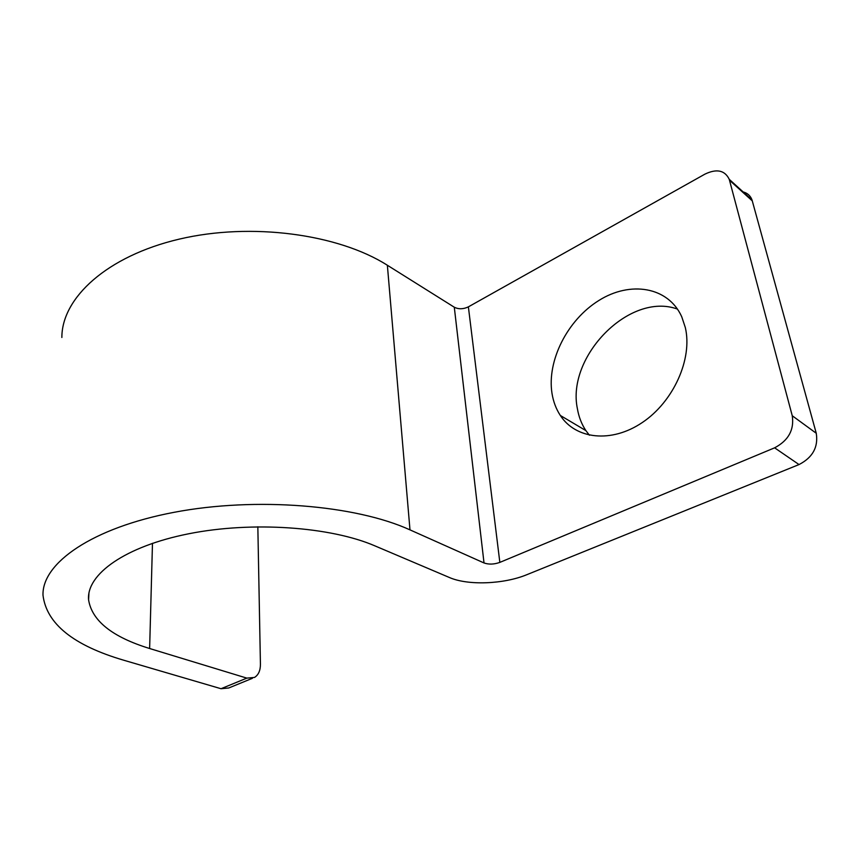 <?xml version="1.0" encoding="UTF-8"?>
<svg xmlns="http://www.w3.org/2000/svg" width="860" height="860" viewBox="0 0 860 860"><rect width="100%" height="100%" fill="white"/><g stroke="black" fill="none" stroke-linecap="round" stroke-linejoin="round"><path stroke-width="1.29" d="M742.159 191.705C747.039 192.704 750.328 195.467 752.027 199.982L816.258 433.268C818.441 447.082 812.7 457.509 799.026 464.561L526.943 574.652C503.745 584.295 467.851 585.638 449.393 577.501L374.895 545.863C330.584 526.739 252.356 521.096 188.834 533.748C125.173 546.337 86.355 574.308 88.58 599.796C91.912 620.78 112.251 637.013 149.629 648.515L246.82 678.121L254.517 677.433C258.451 674.949 260.419 670.574 260.429 664.296L257.839 526.771M677.486 309.095C629.499 291.572 566.353 356.707 577.393 408.693C578.78 416.885 581.618 424.195 585.896 430.623L589.412 435.224M551.98 393.267C553.303 401.577 556.076 408.962 560.322 415.455C575.63 439.148 611.266 443.513 642.312 422.518C673.423 401.77 692.741 358.975 685.323 327.574L681.743 316.77C668.188 286.573 630.176 280.725 598.872 300.484C567.428 319.952 546.842 360.662 551.98 393.267M792.254 415.756L729.248 179.321C724.819 170.248 716.724 168.506 704.974 174.107L468.377 306.859L499.843 562.386L774.613 447.823C788.48 440.503 794.361 429.817 792.254 415.756L816.258 433.268M499.843 562.386C494.059 564.439 488.781 564.622 484.019 562.956L409.983 529.867C355.546 505.046 256.14 496.693 174.247 512.28C92.181 527.782 41.871 563.182 43 595.228C46.504 623.79 73.455 645.473 123.851 660.254L221.02 688.72L246.82 678.121M468.377 306.859C463.303 309.256 458.606 309.374 454.295 307.224L484.019 562.956M61.866 337.486C61.748 297.872 106.995 256.108 179.138 239.155C251.152 222.106 338.367 234.027 387.365 265.256L454.295 307.224M252.378 678.314L228.749 687.978L221.02 688.72M774.613 447.823L799.026 464.561M729.527 180.256L752.317 200.907M387.365 265.256L409.983 529.867M152.478 543.294L149.629 648.515M585.896 430.623L560.322 415.455M729.248 179.321L752.027 199.982M88.945 593.067L88.58 599.796"/></g></svg>
